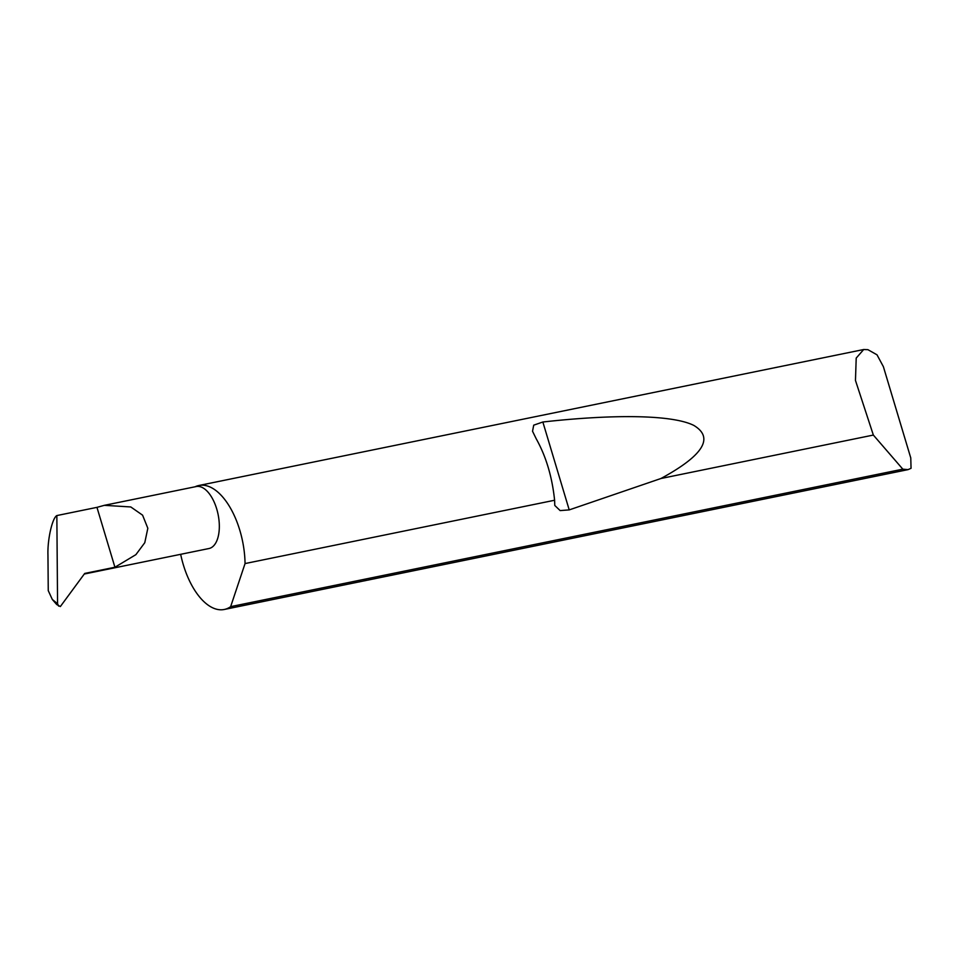 <?xml version="1.0" encoding="UTF-8"?>
<svg xmlns="http://www.w3.org/2000/svg" width="959" height="959" viewBox="0 0 959 959"><rect width="100%" height="100%" fill="white"/><g stroke="black" fill="none" stroke-linecap="round" stroke-linejoin="round"><path stroke-width="1.44" d="M114.924 567.248L135.878 554.662L144.773 542.71L147.83 528.265L142.579 515.163L130.784 506.951L104.351 505.333L96.955 507.359L114.924 567.248L84.716 573.434L60.345 606.556L56.689 604.518L52.313 599.459L48.25 590.624L47.95 554.889C47.411 539.533 52.301 517.908 56.845 515.57L96.955 507.359M104.351 505.333L196.235 486.549A31.635 15.823 78.4 0 1 217.453 511.627A31.635 15.823 78.4 0 1 211.567 547.493A31.635 15.823 78.4 0 1 208.918 548.536L84.284 574.033M902.827 469.167L873.349 435.062L855.464 380.423L856.207 358.079L863.699 349.52L867.919 349.675L877.005 354.818L883.383 366.674L910.774 457.958L911.05 468.304L908.077 469.622L902.827 469.167L230.651 606.639A63.282 31.635 -101.6 0 1 229.537 607.383A63.282 31.635 -101.6 0 1 224.238 609.48A63.282 31.635 -101.6 0 1 180.664 554.314M554.602 500.25L554.578 500.011C552.12 476.719 545.995 456.304 536.201 438.754L532.533 431.238L533.719 425.161L542.854 422.008C611.111 414.36 671.779 414.336 693.836 425.424C714.323 437.748 703.367 455.441 660.943 478.505L569.214 509.9L560.128 510.584L554.793 505.465L554.602 500.25L245.048 563.568A63.282 31.635 -101.6 0 0 198.885 485.494A63.282 31.635 -101.6 0 0 195.097 486.776M873.349 435.062L660.943 478.505M52.313 599.459L57.564 603.738L58.631 606.1M57.564 603.738L56.845 515.57M245.048 563.568L230.651 606.639M569.214 509.9L542.854 422.008M863.699 349.52L198.885 485.494M908.077 469.622L224.238 609.48"/></g></svg>
